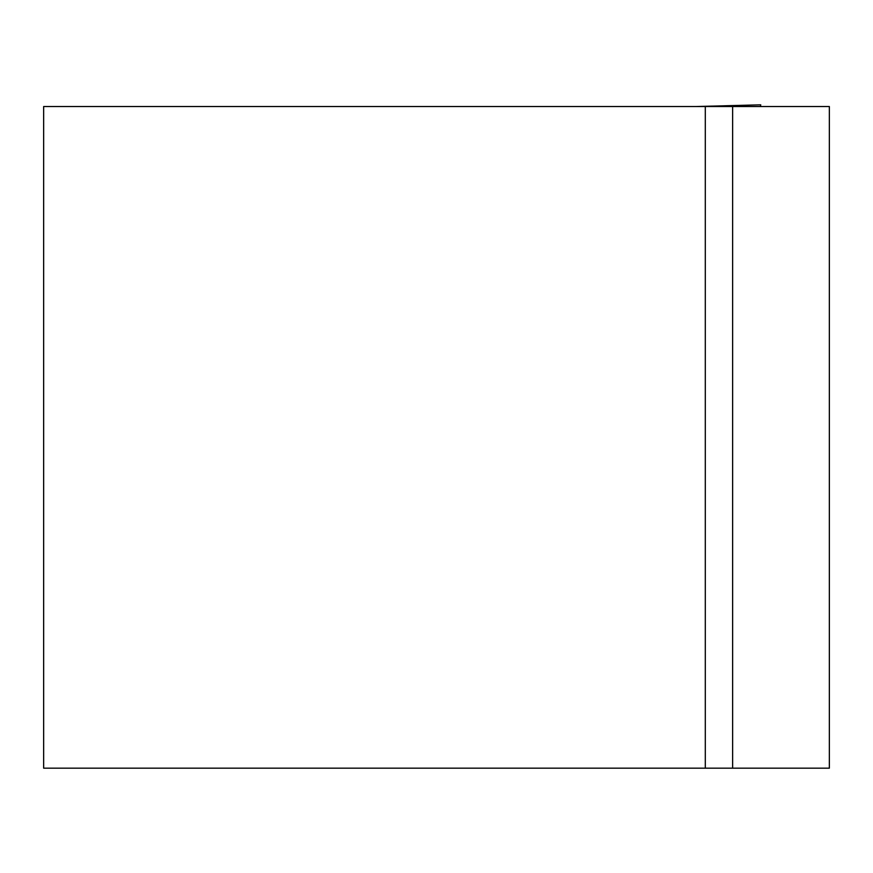 <?xml version="1.0" encoding="UTF-8"?>
<svg xmlns="http://www.w3.org/2000/svg" width="873" height="873" viewBox="0 0 873 873"><rect width="100%" height="100%" fill="white"/><g stroke="black" fill="none" stroke-linecap="round" stroke-linejoin="round"><path stroke-width="1.31" d="M705.297 106.528L43.65 106.528L43.65 768.164L829.35 768.164L829.35 106.528L705.297 106.528L705.297 768.164M760.448 106.528L760.743 104.836L696.25 106.528M732.633 768.164L732.633 106.528"/></g></svg>
